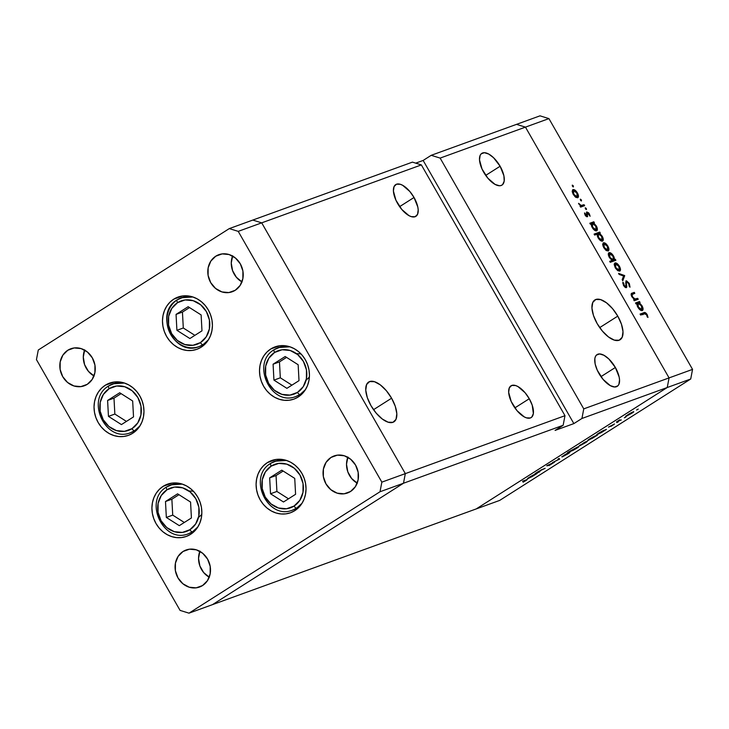 <?xml version="1.0" encoding="UTF-8"?>
<svg xmlns="http://www.w3.org/2000/svg" width="729" height="729" viewBox="0 0 729 729"><rect width="100%" height="100%" fill="white"/><g stroke="black" fill="none" stroke-linecap="round" stroke-linejoin="round"><path stroke-width="1.09" d="M163.141 486.316A27.766 24.576 70.1 0 1 167.415 484.22A27.766 24.576 70.1 0 1 198.962 499.447A27.766 24.576 70.1 0 1 190.624 534.311L186.296 536.435L181.603 537.555L176.728 537.628L171.862 536.653L167.187 534.667L162.877 531.742L159.113 527.996L156.033 523.568L153.755 518.629L152.361 513.371L151.914 508.004L152.425 502.718L153.874 497.725L156.206 493.214L159.341 489.369L163.141 486.316L167.479 484.193L172.172 483.072L177.047 482.999L181.913 483.974L186.588 485.961L190.889 488.886L194.652 492.631L197.732 497.06L200.019 501.999L201.404 507.256L201.86 512.624L201.341 517.909L199.892 522.903L197.559 527.413L194.433 531.259L190.624 534.311A27.766 24.576 70.1 0 1 186.36 536.407A27.766 24.576 70.1 0 1 154.803 521.18A27.766 24.576 70.1 0 1 163.141 486.316L172.044 483.09L163.141 486.316M105.258 385.249A27.766 24.576 70.1 0 1 109.532 383.144A27.766 24.576 70.1 0 1 141.08 398.371A27.766 24.576 70.1 0 1 132.742 433.236L128.413 435.359L123.72 436.48L118.845 436.553L113.97 435.577L109.295 433.591L104.994 430.666L101.231 426.921L98.151 422.492L95.873 417.562L94.478 412.304L94.032 406.928L94.542 401.643L95.991 396.658L98.324 392.147L101.459 388.293L105.258 385.249L109.587 383.126L114.28 382.005L119.155 381.932L124.03 382.907L128.705 384.894L133.006 387.819L136.77 391.564L139.85 395.993L142.128 400.923L143.522 406.181L143.968 411.557L143.458 416.842L142.009 421.827L139.676 426.337L136.542 430.192L132.742 433.236A27.766 24.576 70.1 0 1 128.468 435.341A27.766 24.576 70.1 0 1 96.921 420.114A27.766 24.576 70.1 0 1 105.258 385.249L114.152 382.023L105.258 385.249M173.712 299.191A27.766 24.576 70.1 0 1 177.976 297.086A27.766 24.576 70.1 0 1 209.533 312.313A27.766 24.576 70.1 0 1 201.195 347.177L196.857 349.309L192.164 350.421L187.289 350.503L182.423 349.528L177.748 347.533L173.447 344.617L169.684 340.862L166.604 336.443L164.317 331.504L162.931 326.246L162.476 320.878L162.995 315.593L164.444 310.6L166.777 306.089L169.903 302.243L173.712 299.191L178.04 297.067L182.733 295.947L187.608 295.874L192.474 296.849L197.149 298.835L201.459 301.76L205.223 305.506L208.303 309.934L210.581 314.873L211.975 320.122L212.421 325.498L211.911 330.784L210.462 335.777L208.13 340.279L204.995 344.134L201.195 347.177A27.766 24.576 70.1 0 1 196.921 349.282A27.766 24.576 70.1 0 1 165.374 334.055A27.766 24.576 70.1 0 1 173.712 299.191L182.605 295.965L173.712 299.191M270.732 349A27.766 24.576 70.1 0 1 275.006 346.904A27.766 24.576 70.1 0 1 306.563 362.131A27.766 24.576 70.1 0 1 298.216 396.995L293.887 399.118L289.194 400.239L284.319 400.312L279.453 399.337L274.778 397.351L270.477 394.425L266.705 390.68L263.625 386.252L261.346 381.313L259.952 376.055L259.506 370.687L260.016 365.402L261.465 360.408L263.807 355.898L266.932 352.052L270.732 349L275.07 346.876L279.763 345.756L284.638 345.683L289.504 346.658L294.179 348.644L298.48 351.569L302.243 355.315L305.333 359.743L307.611 364.682L308.996 369.94L309.451 375.307L308.941 380.593L307.483 385.586L305.15 390.097L302.025 393.942L298.216 396.995A27.766 24.576 70.1 0 1 293.951 399.091A27.766 24.576 70.1 0 1 262.394 383.864A27.766 24.576 70.1 0 1 270.732 349L279.635 345.774L270.732 349M267.324 462.651A27.766 24.576 70.1 0 1 271.598 460.555A27.766 24.576 70.1 0 1 303.146 475.782A27.766 24.576 70.1 0 1 294.808 510.637L290.479 512.769L285.786 513.89L280.911 513.963L276.036 512.988L271.361 510.993L267.06 508.077L263.297 504.322L260.217 499.903L257.938 494.964L256.544 489.706L256.098 484.338L256.608 479.053L258.057 474.06L260.39 469.549L263.524 465.703L267.324 462.651L271.653 460.528L276.346 459.407L281.221 459.334L286.096 460.309L290.771 462.295L295.072 465.22L298.835 468.966L301.915 473.394L304.193 478.333L305.588 483.582L306.034 488.959L305.524 494.244L304.075 499.237L301.742 503.739L298.608 507.594L294.808 510.637A27.766 24.576 70.1 0 1 290.534 512.742A27.766 24.576 70.1 0 1 258.986 497.515A27.766 24.576 70.1 0 1 267.324 462.651L276.218 459.425L267.324 462.651M67.788 350.257A19.701 17.441 70.1 0 1 70.813 348.763A19.701 17.441 70.1 0 1 93.212 359.57A19.701 17.441 70.1 0 1 87.289 384.311L80.883 386.616L73.975 385.969L67.597 382.488L62.74 376.683L60.133 369.457L60.179 361.894L62.867 355.151L67.788 350.257L74.194 347.952L81.101 348.59L87.48 352.08L92.337 357.875L94.943 365.111L94.898 372.674L92.209 379.417L87.289 384.311A19.701 17.441 70.1 0 1 84.263 385.805A19.701 17.441 70.1 0 1 61.865 374.998A19.701 17.441 70.1 0 1 67.788 350.257L74.103 347.961L67.788 350.257M331.002 457.447A19.701 17.441 70.1 0 1 334.037 455.953A19.701 17.441 70.1 0 1 356.426 466.76A19.701 17.441 70.1 0 1 350.512 491.501L344.106 493.806L337.19 493.159L330.82 489.678L325.963 483.874L323.357 476.648L323.403 469.084L326.082 462.341L331.002 457.447L337.409 455.142L344.325 455.78L350.695 459.27L355.552 465.066L358.158 472.301L358.121 479.864L355.433 486.608L350.512 491.501A19.701 17.441 70.1 0 1 347.478 492.995A19.701 17.441 70.1 0 1 325.088 482.188A19.701 17.441 70.1 0 1 331.002 457.447L337.317 455.151L331.002 457.447M215.757 256.207A19.701 17.441 70.1 0 1 218.782 254.713A19.701 17.441 70.1 0 1 241.181 265.52A19.701 17.441 70.1 0 1 235.257 290.26L228.851 292.566L221.944 291.919L215.565 288.438L210.708 282.633L208.102 275.407L208.148 267.844L210.836 261.1L215.757 256.207L222.163 253.902L229.07 254.539L235.449 258.03L240.306 263.825L242.912 271.06L242.866 278.624L240.178 285.367L235.257 290.26A19.701 17.441 70.1 0 1 232.232 291.755A19.701 17.441 70.1 0 1 209.834 280.947A19.701 17.441 70.1 0 1 215.757 256.207L222.072 253.911L215.757 256.207M183.034 551.489A19.701 17.441 70.1 0 1 186.068 550.003A19.701 17.441 70.1 0 1 208.458 560.811A19.701 17.441 70.1 0 1 202.544 585.551L196.137 587.847L189.221 587.209L182.851 583.729L177.994 577.924L175.388 570.698L175.434 563.134L178.113 556.391L183.034 551.489L189.44 549.192L196.356 549.83L202.726 553.311L207.583 559.116L210.189 566.351L210.152 573.914L207.464 580.658L202.544 585.551A19.701 17.441 70.1 0 1 199.509 587.036A19.701 17.441 70.1 0 1 177.12 576.238A19.701 17.441 70.1 0 1 183.034 551.489L189.349 549.201L183.034 551.489M405.324 473.622L261.702 222.846L252.781 220.076L229.298 228.596L38.282 350.002L36.45 359.616L180.072 610.392L188.993 613.162L380.009 491.756L381.85 482.142L238.228 231.366L229.298 228.596L412.432 162.13L421.362 164.909L564.984 415.685L381.85 482.142L380.009 491.756L403.492 483.236L405.324 473.622L261.702 222.846L252.781 220.076L261.702 222.846L238.228 231.366L421.362 164.909L261.702 222.846L252.781 220.076L412.432 162.13L421.362 164.909L564.984 415.685L405.324 473.622L261.702 222.846L405.324 473.622L403.492 483.236L405.324 473.622L381.85 482.142L238.228 231.366L229.298 228.596L38.282 350.002L36.45 359.616L180.072 610.392L188.993 613.162L212.476 604.642L403.492 483.236L380.009 491.756L188.993 613.162L212.476 604.642L403.492 483.236L563.143 425.289L564.984 415.685L563.143 425.289L403.492 483.236L405.324 473.622M94.132 376.036L88.409 371.307L84.6 364.664L83.297 357.119L84.692 349.829M209.387 577.277L203.655 572.547L199.855 565.904L198.543 558.359L199.937 551.069M242.101 281.995L236.378 277.257L232.569 270.614L231.266 263.069L232.66 255.779M357.356 483.236L351.624 478.497L347.824 471.854L346.512 464.309L347.906 457.019M199.837 551.334A19.701 17.441 -109.9 0 0 209.223 577.195M232.551 256.043A19.701 17.441 -109.9 0 0 241.937 281.904M347.806 457.283A19.701 17.441 -109.9 0 0 357.192 483.145M84.582 350.093A19.701 17.441 -109.9 0 0 93.968 375.954M397.587 203.446A18.808 8.575 -122.4 0 1 395.719 184.592A18.808 8.575 -122.4 0 1 414.026 197.486L399.62 206.644L414.026 197.486L409.835 191.49L402.627 185.294L400.349 184.309L396.494 184.209L394.061 186.588L393.414 191.08L395.929 200.22L401.779 209.442L408.978 215.638L411.265 216.622L415.111 216.723L417.553 214.344L418.2 209.852L417.808 207.018L414.026 197.486A18.808 8.575 -122.4 0 1 415.894 216.34A18.808 8.575 -122.4 0 1 397.587 203.446M512.842 404.686A18.808 8.575 -122.4 0 1 510.965 385.832A18.808 8.575 -122.4 0 1 529.272 398.727L514.865 407.885L529.272 398.727L525.09 392.731L517.882 386.534L515.603 385.55L511.749 385.45L509.316 387.828L508.66 392.32L511.184 401.46L517.025 410.682L524.233 416.879L526.511 417.863L530.366 417.963L531.787 417.07L533.364 413.562L532.216 405.169L529.272 398.727A18.808 8.575 -122.4 0 1 531.149 417.58A18.808 8.575 -122.4 0 1 512.842 404.686M598.928 373.448A18.808 8.575 -122.4 0 1 597.06 354.595A18.808 8.575 -122.4 0 1 615.367 367.48L600.96 376.638L615.367 367.48L608.806 358.96L603.967 355.296L599.621 353.939L596.413 355.105L595.402 356.59L594.837 358.604L595.137 363.917L597.27 370.223L603.12 379.445L610.319 385.632L614.675 386.99L617.882 385.823L618.894 384.338L619.541 379.845L619.149 377.011L615.367 367.48A18.808 8.575 -122.4 0 1 617.235 386.334A18.808 8.575 -122.4 0 1 598.928 373.448M483.673 172.208A18.808 8.575 -122.4 0 1 481.805 153.354A18.808 8.575 -122.4 0 1 500.112 166.239L485.705 175.397L500.112 166.239L493.56 157.719L488.722 154.056L484.366 152.698L481.158 153.865L480.147 155.35L479.5 159.842L482.015 168.982L487.865 178.204L495.073 184.401L499.42 185.749L501.206 185.476L502.627 184.583L504.204 181.084L503.903 175.78L500.112 166.239A18.808 8.575 -122.4 0 1 501.98 185.093A18.808 8.575 -122.4 0 1 483.673 172.208M617.773 316.131L599.712 327.603L617.773 316.131L612.524 308.613L606.501 302.817L600.632 299.61L595.803 299.491L592.75 302.471L591.939 308.103L593.488 315.52L597.169 323.603A23.574 10.753 -122.4 0 1 594.828 299.974A23.574 10.753 -122.4 0 1 617.773 316.131A23.574 10.753 -122.4 0 1 620.115 339.76A23.574 10.753 -122.4 0 1 597.169 323.603L602.418 331.112L608.442 336.916L614.31 340.115L619.14 340.233L622.192 337.254L623.003 331.622L621.454 324.205L617.773 316.131M391.591 398.207L373.53 409.68L391.591 398.207L386.343 390.698L380.328 384.894L374.451 381.695L369.621 381.577L366.569 384.557L365.758 390.179L367.307 397.606L370.988 405.679A23.574 10.753 -122.4 0 1 368.646 382.051A23.574 10.753 -122.4 0 1 391.591 398.207A23.574 10.753 -122.4 0 1 393.933 421.836A23.574 10.753 -122.4 0 1 370.988 405.679L376.237 413.197L382.26 418.993L388.129 422.191L392.958 422.319L396.011 419.339L396.822 413.707L395.273 406.29L391.591 398.207M525.454 127.128L669.067 377.904L583.765 408.869L440.143 158.093L525.454 127.128L516.524 124.358L431.213 155.313L423.148 160.444L415.703 163.15L423.148 160.444L431.213 155.313L516.524 124.358L525.454 127.128L440.143 158.093L431.213 155.313L440.143 158.093L583.765 408.869L581.933 418.473L667.235 387.518L669.067 377.904L525.454 127.128L669.067 377.904L583.765 408.869L581.933 418.473L573.86 423.604L555.079 430.42L563.143 425.289L555.079 430.42L573.86 423.604L423.148 160.444L573.86 423.604L581.933 418.473L667.235 387.518L669.067 377.904L692.55 369.384L548.928 118.608L525.454 127.128L669.067 377.904L667.235 387.518L476.219 508.924L667.235 387.518L476.219 508.924L667.235 387.518L690.718 378.998L667.235 387.518L669.067 377.904L692.55 369.384L690.718 378.998L499.702 500.404L690.718 378.998L692.55 369.384L548.928 118.608L540.007 115.838L548.928 118.608L525.454 127.128L516.524 124.358L540.007 115.838L516.524 124.358L525.454 127.128M212.476 604.642L403.492 483.236L212.476 604.642L476.219 508.924L212.476 604.642M476.219 508.924L499.702 500.404L476.219 508.924M537.565 472.456L541.337 469.813L545.146 468.319L538.503 471.435L535.113 473.613L539.114 472.155L535.113 473.613L538.312 471.554L545.146 468.319L538.849 471.344L537.51 472.456L539.961 471.617L537.346 472.21M547.06 465.913L553.265 462.623L548.919 465.631L554.559 462.131L549.156 465.521L553.511 462.696L546.859 465.703L554.186 462.204L546.777 465.758M559.754 459.033L552.491 462.56L558.605 459.47L557.977 459.079L558.888 458.495L559.754 459.033L558.888 458.495L557.977 459.079L558.605 459.47L552.491 462.56L559.754 459.033M562.232 456.919L566.579 453.73L569.54 452.326L569.322 452.919L562.232 456.919L567.855 453.903C569.923 452.563 570.424 452.062 569.358 452.39L561.758 456.837M579.737 445.793L584.084 442.603L587.045 441.2L586.827 441.792L579.737 445.793L585.36 442.776C587.428 441.437 587.929 440.936 586.863 441.264L579.263 445.711M602.364 431.067L606.473 429.345L601.361 432.57L596.677 434.703L602.364 431.067L598.773 433.126C596.696 434.475 596.185 434.994 597.215 434.675L606.473 429.345L602.364 431.067M637.875 409.406L636.535 410.044L638.203 409.069M626.093 416.332L630.849 412.915L633.556 411.694L632.681 412.687L626.093 416.332L631.715 413.316C633.783 411.976 634.285 411.466 633.219 411.803L625.619 416.241M625.682 417.152L624.343 417.79L626.011 416.824M621.327 419.904L616.479 421.891L619.805 419.795L618.684 420.797L621.327 419.904L618.757 420.797L619.805 419.795L616.479 421.891L621.327 419.904M618.074 421.991L616.789 422.574L618.402 421.654M608.761 427.066L614.52 423.996L610.957 426.365L613.608 424.551L608.761 427.066L614.319 424.059L608.451 427.121M593.47 436.726L597.543 435.022L592.431 438.247L587.802 440.298L593.47 436.726L589.843 438.803C587.765 440.152 587.246 440.671 588.285 440.352L597.543 435.022L593.47 436.726M573.14 450.331L568.265 452.098L577.532 447.023L578.817 446.595L578.234 447.242L573.14 450.331L576.73 448.262C578.808 446.913 579.327 446.394 578.288 446.713L567.417 452.636L573.14 450.331M533.072 475.108L537.182 473.385L532.07 476.611L527.386 478.743L533.072 475.108L529.482 477.167C527.404 478.516 526.885 479.035 527.924 478.716L537.182 473.385L533.072 475.108M525.436 480.73L522.529 481.204L527.222 479.582L523.048 482.234L525.955 480.557C527.486 479.536 527.586 479.299 526.229 479.864L522.529 481.204L525.327 480.42M632.207 293.104L631.323 293.659L632.207 293.104C630.922 293.322 630.804 294.552 631.879 296.794L634.394 299.519L633.674 299.783L634.23 300.758L638.23 299.3L637.675 298.334L634.02 300.394L637.675 298.334L638.23 299.3L634.23 300.758L633.674 299.783L634.394 299.519L631.469 295.974L631.542 293.45L634.257 292.356L634.813 293.331L631.97 294.625L632.462 296.785L634.759 299.027L637.675 298.334L635.068 299.1L632.462 296.785L632.089 294.461L634.813 293.331L634.257 292.356L631.651 293.368M626.074 280.902L625.755 286.716L624.953 287.226L625.755 286.716L624.152 285.376L623.659 285.695L624.152 285.376L623.641 283.007L622.812 283.535L623.641 283.007L622.803 282.251L623.523 285.476L626.339 287.682L626.822 286.77L625.537 287.591L626.822 286.77L626.548 284.729L625.956 285.103L626.548 284.729L626.302 282.46L625.582 282.916L626.621 281.877L628.763 283.663L629.218 286.369L630.02 287.18L629.327 283.453L625.846 281.039L626.594 280.875L629.327 283.453L630.02 287.18L629.218 286.369L628.653 283.463L626.84 281.85L626.293 282.624L626.539 287.563L625.345 287.499L623.678 285.732L622.803 282.251L623.641 283.007L624.325 285.668L625.929 286.588L625.938 280.966M624.625 275.553L622.776 280.756L622.174 279.699L623.577 276.009L619.158 274.441L618.556 273.393L624.625 275.553L618.556 273.393L619.158 274.441L623.577 276.009L622.174 279.699L622.776 280.756L624.707 275.69L623.386 276.528L624.625 275.553M619.696 271.133C620.835 270.441 620.734 268.819 619.404 266.276L618.967 266.559L619.404 266.276C617.864 263.816 616.397 262.704 615.003 262.932L614.201 264.536L615.258 267.78L617.654 270.559L619.696 271.133L617.654 270.559L615.513 268.208L614.237 263.953L615.003 262.932L616.543 263.196L619.832 267.096L620.479 269.402L619.914 271.024M608.159 250.986C609.298 250.293 609.198 248.68 607.868 246.138L607.43 246.411L607.868 246.138C606.328 243.677 604.86 242.557 603.466 242.793L602.664 244.388L603.721 247.641L606.118 250.421L608.159 250.986L605.471 249.892L602.947 245.937L603.111 242.994L605.617 243.45L608.633 247.769L608.378 250.885M596.595 230.847C597.734 230.154 597.643 228.523 596.313 225.963L595.875 226.245L596.313 225.963L593.707 223.01L593.005 223.448L594.399 222.755L593.834 221.789L590.18 223.849L593.834 221.789L589.834 223.238L590.39 224.213L591.128 223.94L590.39 224.213L589.834 223.238L593.834 221.789L594.399 222.755L593.707 223.01L597.069 227.603L597.224 230.264L595.62 230.829L593.807 229.617L591.675 226.5L591.128 223.94L592.158 227.439C593.707 229.908 595.183 231.047 596.595 230.847L596.823 230.738M572.365 185.111L572.429 186.177L573.404 186.916L573.34 185.849L572.538 186.36L573.34 185.849L573.058 186.861L572.229 185.239L573.34 185.849L572.32 185.139M577.687 197.778C578.826 197.085 578.726 195.472 577.395 192.93L576.958 193.203L577.395 192.93C575.855 190.469 574.388 189.349 572.994 189.586L572.192 191.18L573.249 194.433L575.646 197.213L577.687 197.778L574.999 196.684L572.475 192.729L572.639 189.786L575.145 190.242L578.161 194.561L577.906 197.677M580.402 199.145L580.466 200.211L581.441 200.949L581.378 199.883L580.576 200.384L581.378 199.883L581.095 200.894L580.266 199.272L581.378 199.883L580.348 199.172M584.047 204.694L584.612 205.669L580.603 207.127L580.047 206.152L580.639 205.933L578.525 203.345L581.031 205.478L584.047 204.694L581.232 205.514L578.525 203.345L580.639 205.933L580.047 206.152L580.603 207.127L584.612 205.669L584.047 204.694L581.359 206.407L584.047 204.694M585.332 207.756L585.396 208.822L586.371 209.56L586.307 208.494L585.505 209.004L586.307 208.494L586.453 209.515L585.505 208.995L585.259 207.801L586.307 208.494L585.287 207.783M587.31 216.768L585.496 215.729L584.521 212.914L586.626 215.82L586.59 212.112L588.595 212.75L590.107 216.258L587.51 212.85L587.31 216.768L587.437 212.868L590.107 216.258L589.351 213.797L586.863 211.902L586.736 215.802L584.521 212.914L585.114 215.146L587.31 216.768L587.72 216.185L586.799 216.768L587.72 216.185M602.482 241.135C603.621 240.433 603.53 238.802 602.209 236.251L601.771 236.524L602.209 236.251L599.593 233.289L598.892 233.727L600.286 233.034L599.73 232.068L594.454 234.711L599.73 232.068L594.108 234.1L594.664 235.075L597.051 234.209L594.664 235.075L594.108 234.1L599.73 232.068L600.286 233.034L599.593 233.289L602.965 237.891L603.12 240.543L602.036 241.208L599.703 239.896L597.561 236.77L597.051 234.209L598.044 237.718C599.593 240.196 601.079 241.326 602.482 241.135L602.71 241.017M611.904 260.946L615.322 259.296L615.877 260.271L610.255 262.303L609.699 261.337L612.041 260.481L609.171 257.137L608.478 253.245L610.082 252.681L612.141 254.139L614.037 257.009L614.583 259.56L613.554 256.07C612.005 253.592 610.519 252.453 609.107 252.653L608.888 252.763M642.267 310.59C643.406 309.898 643.306 308.267 641.985 305.706L641.547 305.989L641.985 305.706L639.369 302.754L638.677 303.191L640.062 302.499L639.506 301.524L636.818 303.237L639.506 301.524L635.506 302.982L636.062 303.957L636.8 303.683L636.062 303.957L635.506 302.982L639.506 301.524L640.062 302.499L639.369 302.754L642.741 307.346L642.896 309.998L641.292 310.572L639.479 309.351L637.337 306.235L636.8 303.683L637.82 307.182C639.379 309.652 640.855 310.791 642.267 310.59L642.495 310.481M646.55 314.709L645.265 313.543L640.636 315.046L640.071 314.071L645.283 312.613L647.142 314.563L648.008 317.407L647.252 316.987L646.55 314.709L647.252 316.987L648.008 317.407L647.142 314.563C645.821 312.65 644.7 312.039 643.771 312.732L640.071 314.071L640.636 315.046L644.272 313.725L646.55 314.709M573.75 194.26L573.55 190.551L576.903 193.112L577.131 196.803L576.065 197.486L577.131 196.803L573.75 194.26L573.313 194.534L573.75 194.26L576.393 196.803L577.605 196.356L577.076 193.422L574.725 190.752L573.55 190.551L573.003 191.189L573.75 194.26M572.201 191.39L573.55 190.551M576.083 197.495L577.131 196.803M580.12 206.271L580.639 205.933L580.12 206.271M578.762 204.038L579.254 203.728L578.762 204.038M580.594 205.915L581.232 205.514L580.594 205.915M580.357 206.681L582.708 205.186L580.357 206.681M580.393 206.754L581.569 206.772L580.393 206.754M584.622 213.843L585.25 213.451L584.622 213.843M585.998 216.276L586.79 215.775M586.863 211.902L586.453 212.494M586.909 214.982L587.492 214.618L586.909 214.982M591.146 223.493L591.465 224.049L591.146 223.493M591.119 224.268L592.404 223.484L591.793 224.824L592.641 227.248L592.404 223.484L595.803 226.108L596.049 229.881L595.001 230.537L596.049 229.881L592.641 227.248L592.203 227.521L592.641 227.248L594.381 229.334L596.049 229.881M597.033 233.772L597.352 234.328L597.033 233.772M597.042 234.528L598.29 233.763L597.68 235.102L598.527 237.526L598.29 233.763L601.689 236.387L601.935 240.16L600.887 240.816L601.935 240.16L598.527 237.526L598.09 237.809L598.527 237.526L600.268 239.613L601.935 240.16M604.223 247.468L604.022 243.759L607.375 246.32L607.603 250.011L606.537 250.694L607.603 250.011L604.223 247.468L603.785 247.742L604.223 247.468L606.865 250.011L608.077 249.564L607.549 246.63L605.198 243.96L604.022 243.759L603.475 244.397L604.223 247.468M602.673 244.598L604.022 243.759M606.555 250.703L607.603 250.011M609.107 252.653L608.706 252.908L609.107 252.653C607.977 253.355 608.068 254.986 609.398 257.547L612.041 260.481L609.973 261.802L612.041 260.481L609.699 261.337L610.255 262.303L615.877 260.271L615.322 259.296L612.843 261.374L615.322 259.296L611.904 260.909M610.902 261.565L609.872 261.729M609.572 256.799L610 257.355M610.802 261.647L613.49 259.934L609.9 257.392L609.663 253.628L613.071 256.253L613.308 260.025L610.938 261.529M609.389 253.801L609.471 257.665L609.9 257.392L612.114 259.816L613.463 259.952L613.836 258.13L612.26 255.086L610.146 253.592L608.332 254.476L609.663 253.628M610.027 261.766L613.308 260.025M615.759 267.607L615.558 263.907L618.912 266.459L619.14 270.158L618.074 270.833L619.14 270.158L615.759 267.607L615.322 267.889L615.759 267.607L618.402 270.149L619.614 269.703L619.085 266.768L616.734 264.108L615.723 263.862L615.012 264.536L615.759 267.607M614.21 264.745L615.558 263.907M618.092 270.842L619.14 270.158M629.327 283.453L628.826 283.772L629.327 283.453M626.302 282.46L626.621 281.877M624.963 287.235L625.755 286.716M631.114 294.234L634.257 292.356L631.569 294.069L631.852 294.571L631.114 294.234M632.089 294.461L632.927 294.015M633.756 299.929L635.068 299.1L633.756 299.929M633.966 300.293L636.226 298.854L633.966 300.293M636.818 303.237L637.137 303.793L636.818 303.237M636.791 304.011L638.066 303.218L637.465 304.558L638.312 306.991L638.066 303.218L641.474 305.852L641.72 309.615L640.673 310.281L641.72 309.615L638.312 306.991L637.875 307.264L638.312 306.991L640.044 309.078L641.72 309.615M643.078 314.609L640.426 314.682L643.771 312.732L641.083 314.445L642.604 314.327M646.641 314.882L647.142 314.563L646.641 314.882M595.019 230.546L596.55 229.298L596.377 227.366L594.536 224.432L592.404 223.484M600.906 240.825L602.436 239.577L602.272 237.645L600.423 234.711L598.29 233.763M640.691 310.29L642.213 309.032L642.049 307.109L640.208 304.175L638.066 303.218M633.774 411.703L633.219 411.803M632.371 412.341L626.612 415.694L630.667 413.844L632.517 412.286L626.94 415.794L628.006 414.546L632.663 412.022M626.94 415.794L626.366 415.63M618.757 420.797L619.258 420.241M613.499 424.588L612.925 425.125M596.668 434.776L597.215 434.675M603.639 430.602L597.771 434.019L603.53 430.411L604.077 430.52L602.427 431.796L597.525 433.965M587.738 440.453L588.285 440.352M589.132 439.815L594.007 437.145L589.132 439.815L595.001 435.942M587.419 441.163L586.863 441.264M586.016 441.801L580.257 445.155L585.934 441.656L584.868 442.959L580.011 445.091M578.835 446.613L578.288 446.713M571.873 450.786L577.714 446.95M569.914 452.29L569.358 452.39M568.511 452.928L562.752 456.281L566.807 454.431L568.775 452.846L563.08 456.381L564.146 455.133L568.802 452.618M563.08 456.381L562.506 456.217M558.277 458.887L558.605 459.47L558.277 458.887M527.377 478.816L527.924 478.716M528.78 478.178L533.4 475.673L534.339 474.643L528.78 478.178L529.928 476.884L534.639 474.306M525.955 480.557L525.955 480.557C527.486 479.536 527.586 479.299 526.229 479.864M598.072 434.138L602.692 431.632L603.931 430.265M594.7 436.279L588.585 439.642M580.585 445.255L586.307 441.492M577.441 447.251L571.308 450.631M534.339 474.643L528.233 478.005M132.004 428.643A23.109 20.458 70.1 0 1 103.217 419.704A23.109 20.458 70.1 0 1 109.131 388.703A2.861 1.303 -122.4 0 1 108.831 385.841A2.861 1.303 -122.4 0 1 108.967 385.778A25.971 22.991 70.1 0 1 112.959 383.809A25.971 22.991 70.1 0 1 124.477 383.053L112.959 383.809L108.967 385.778A2.861 1.303 57.6 0 0 108.831 385.841A2.861 1.303 57.6 0 0 109.131 388.703L116.64 386.006L124.75 386.753L132.222 390.844L137.918 397.642L140.97 406.126L140.925 414.992L137.772 422.902L132.004 428.643L124.495 431.34L116.385 430.593L108.913 426.511L103.217 419.704L100.155 411.22L100.21 402.353L103.363 394.444L109.131 388.703A23.109 20.458 70.1 0 1 137.918 397.642A23.109 20.458 70.1 0 1 132.004 428.643A2.861 1.303 57.6 0 0 134.674 430.666A2.861 1.303 -122.4 0 1 132.004 428.643M118.308 381.868L108.849 385.832C84.983 399.173 105.477 443.36 130.673 432.634L134.674 430.666A25.971 22.991 70.1 0 1 130.673 432.634L136.022 430.693M136.861 429.873L134.674 430.666L136.861 429.873M140.004 425.827A25.971 22.991 70.1 0 1 134.674 430.666L140.004 425.827M121.424 424.588L133.525 416.897L132.669 400.977L119.711 392.758L107.6 400.458L108.457 416.368L121.424 424.588L108.457 416.368L107.6 400.458L113.988 398.143L114.845 414.054L108.457 416.368L114.845 414.054L126.436 421.398L114.845 414.054L113.988 398.143L107.6 400.458L119.711 392.758L132.669 400.977L133.525 416.897L121.424 424.588M121.078 393.633L113.988 398.143L121.078 393.633M189.886 529.719A23.109 20.458 70.1 0 1 161.1 520.779A23.109 20.458 70.1 0 1 167.014 489.779A2.861 1.303 -122.4 0 1 166.722 486.908A2.861 1.303 -122.4 0 1 166.85 486.844A25.971 22.991 70.1 0 1 170.841 484.876A25.971 22.991 70.1 0 1 182.359 484.12L170.841 484.876L166.85 486.844A2.861 1.303 57.6 0 0 166.722 486.908A2.861 1.303 57.6 0 0 167.014 489.779L174.523 487.072L182.633 487.829L190.105 491.911L195.8 498.718L198.862 507.202L198.807 516.068L195.654 523.978L189.886 529.719L182.378 532.416L174.267 531.669L166.795 527.577L161.1 520.779L158.038 512.296L158.093 503.42L161.246 495.52L167.014 489.779A23.109 20.458 70.1 0 1 195.8 498.718A23.109 20.458 70.1 0 1 189.886 529.719A2.861 1.303 57.6 0 0 192.556 531.742A2.861 1.303 -122.4 0 1 189.886 529.719M176.19 482.935L166.731 486.908C142.866 500.24 163.36 544.435 188.565 533.701L192.556 531.742A25.971 22.991 70.1 0 1 188.565 533.701L193.905 531.76M194.743 530.949L192.556 531.742L194.743 530.949M197.887 526.894A25.971 22.991 70.1 0 1 192.556 531.742L197.887 526.894M179.307 525.655L191.417 517.964L190.561 502.053L177.594 493.834L165.483 501.525L166.34 517.444L179.307 525.655L166.34 517.444L165.483 501.525L171.871 499.21L172.727 515.121L166.34 517.444L172.727 515.121L184.319 522.474L172.727 515.121L171.871 499.21L165.483 501.525L177.594 493.834L190.561 502.053L191.417 517.964L179.307 525.655M178.97 494.699L171.871 499.21L178.97 494.699M294.069 506.044A23.109 20.458 70.1 0 1 265.274 497.105A23.109 20.458 70.1 0 1 271.197 466.113A2.861 1.303 -122.4 0 1 270.896 463.243A2.861 1.303 -122.4 0 1 271.024 463.179A25.971 22.991 70.1 0 1 275.024 461.211A25.971 22.991 70.1 0 1 286.543 460.455L275.024 461.211L271.024 463.179A2.861 1.303 57.6 0 0 270.896 463.243A2.861 1.303 57.6 0 0 271.197 466.113L278.706 463.407L286.816 464.163L294.288 468.246L299.983 475.053L303.036 483.527L302.991 492.403L299.838 500.304L294.069 506.044L286.552 508.751L278.451 507.995L270.978 503.912L265.274 497.105L262.221 488.63L262.276 479.755L265.42 471.854L271.197 466.113A23.109 20.458 70.1 0 1 299.983 475.053A23.109 20.458 70.1 0 1 294.069 506.044A2.861 1.303 57.6 0 0 296.739 508.067A2.861 1.303 -122.4 0 1 294.069 506.044M280.373 459.27L270.906 463.234C247.04 476.575 267.543 520.77 292.739 510.036L296.739 508.067A25.971 22.991 70.1 0 1 292.739 510.036L298.088 508.095M298.926 507.275L296.739 508.067L298.926 507.275M302.07 503.229A25.971 22.991 70.1 0 1 296.739 508.067L302.07 503.229M283.49 501.989L295.591 494.298L294.735 478.388L281.777 470.169L269.666 477.859L270.523 493.77L283.49 501.989L270.523 493.77L269.666 477.859L276.054 475.545L276.911 491.455L270.523 493.77L276.911 491.455L288.502 498.809L276.911 491.455L276.054 475.545L269.666 477.859L281.777 470.169L294.735 478.388L295.591 494.298L283.49 501.989M283.144 471.034L276.054 475.545L283.144 471.034M297.478 392.402A23.109 20.458 70.1 0 1 268.691 383.463A23.109 20.458 70.1 0 1 274.605 352.462A2.861 1.303 -122.4 0 1 274.314 349.592A2.861 1.303 -122.4 0 1 274.441 349.528A25.971 22.991 70.1 0 1 278.432 347.56A25.971 22.991 70.1 0 1 289.96 346.804L278.432 347.56L274.441 349.528A2.861 1.303 57.6 0 0 274.314 349.592A2.861 1.303 57.6 0 0 274.605 352.462L282.114 349.756L290.224 350.512L297.696 354.595L303.392 361.402L306.453 369.885L306.399 378.752L303.246 386.662L297.478 392.402L289.969 395.1L281.859 394.353L274.386 390.261L268.691 383.463L265.638 374.979L265.684 366.104L268.837 358.203L274.605 352.462A23.109 20.458 70.1 0 1 303.392 361.402A23.109 20.458 70.1 0 1 297.478 392.402A2.861 1.303 57.6 0 0 300.148 394.425A2.861 1.303 -122.4 0 1 297.478 392.402M283.781 345.619L274.323 349.583C250.457 362.924 270.951 407.119 296.156 396.385L300.148 394.425A25.971 22.991 70.1 0 1 296.156 396.385L301.505 394.444M302.335 393.624L300.148 394.425L302.335 393.624M305.478 389.578A25.971 22.991 70.1 0 1 300.148 394.425L305.478 389.578M286.898 388.338L299.008 380.647L298.152 364.737L285.185 356.517L273.083 364.208L273.94 380.128L286.898 388.338L273.94 380.128L273.083 364.208L279.462 361.894L280.319 377.804L273.94 380.128L280.319 377.804L291.91 385.158L280.319 377.804L279.462 361.894L273.083 364.208L285.185 356.517L298.152 364.737L299.008 380.647L286.898 388.338M286.561 357.383L279.462 361.894L286.561 357.383M200.457 342.584A23.109 20.458 70.1 0 1 171.661 333.645A23.109 20.458 70.1 0 1 177.575 302.653A2.861 1.303 -122.4 0 1 177.284 299.783A2.861 1.303 -122.4 0 1 177.411 299.719A25.971 22.991 70.1 0 1 181.412 297.751A25.971 22.991 70.1 0 1 192.93 296.995L181.412 297.751L177.411 299.719A2.861 1.303 57.6 0 0 177.284 299.783A2.861 1.303 57.6 0 0 177.575 302.653L185.093 299.947L193.203 300.703L200.675 304.786L206.371 311.593L209.423 320.067L209.369 328.943L206.225 336.844L200.457 342.584L192.939 345.291L184.829 344.535L177.357 340.452L171.661 333.645L168.609 325.17L168.663 316.295L171.807 308.394L177.575 302.653A23.109 20.458 70.1 0 1 206.371 311.593A23.109 20.458 70.1 0 1 200.457 342.584A2.861 1.303 57.6 0 0 203.127 344.607A2.861 1.303 -122.4 0 1 200.457 342.584M186.761 295.81L177.293 299.774C153.427 313.115 173.93 357.31 199.126 346.576L203.127 344.607A25.971 22.991 70.1 0 1 199.126 346.576A25.971 22.991 70.1 0 1 169.611 332.333A25.971 22.991 70.1 0 1 177.411 299.719M205.305 343.815L203.127 344.607L205.305 343.815M208.448 339.769A25.971 22.991 70.1 0 1 203.127 344.607L208.448 339.769M189.877 338.529L201.979 330.838L201.122 314.928L188.155 306.709L176.053 314.399L176.91 330.31L189.877 338.529L176.91 330.31L176.053 314.399L182.441 312.085L183.298 327.995L176.91 330.31L183.298 327.995L194.889 335.34L183.298 327.995L182.441 312.085L176.053 314.399L188.155 306.709L201.122 314.928L201.979 330.838L189.877 338.529M189.531 307.574L182.441 312.085L189.531 307.574M632.253 294.325L631.168 295.008M198.634 517.39L201.796 514.401M193.376 491.209L188.875 490.963M306.226 380.073L309.388 377.084M300.968 353.893L296.466 353.647M199.126 346.576L204.475 344.635"/></g></svg>
